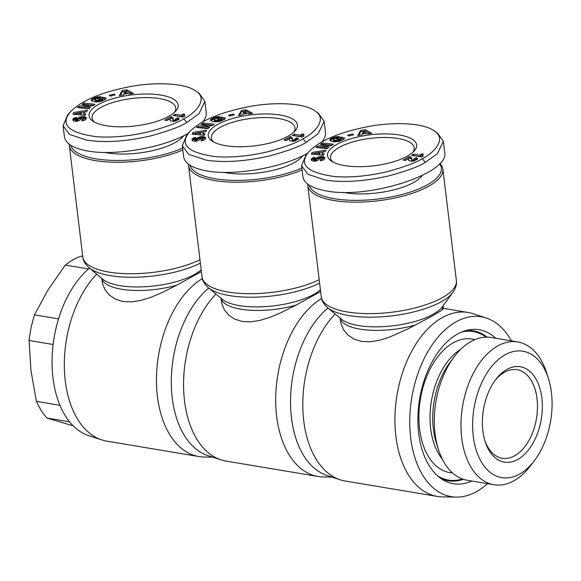 <?xml version="1.0" encoding="UTF-8"?>
<svg xmlns="http://www.w3.org/2000/svg" width="581" height="581" viewBox="0 0 581 581"><rect width="100%" height="100%" fill="white"/><g stroke="black" fill="none" stroke-linecap="round" stroke-linejoin="round"><path stroke-width="0.87" d="M101.74 278.306L102.597 283.891L105.074 289.796L109.468 295.155L115.583 299.237L123.012 301.524L131.509 301.902L140.9 300.413L150.61 297.414L160.08 293.507L176.973 285.097L201.396 271.603M94.456 122.097A42.137 14.641 173.1 0 1 92.088 118.045A42.137 14.641 173.1 0 1 100.862 107.449A42.137 14.641 173.1 0 1 146.666 97.593A42.137 14.641 173.1 0 1 175.752 107.913A42.137 14.641 173.1 0 1 174.416 112.416M98.378 104.515A44.897 15.6 173.1 0 1 154.96 94.354A44.897 15.6 173.1 0 1 175.702 111.138A44.897 15.6 173.1 0 1 168.839 116.302A44.897 15.6 173.1 0 1 92.902 121.153A44.897 15.6 173.1 0 1 98.378 104.515M183.661 135.751A49.044 17.038 173.1 0 1 175.201 142.563A49.044 17.038 173.1 0 1 104.711 152.462M70.483 111.763L67.636 114.922L63.089 125.816L69.509 134.414L86.613 140.115C104.631 142.941 125.924 141.561 150.494 135.961C168.868 130.892 180.989 126.397 186.835 122.46L198.963 113.774L204.904 101.428L199.138 93.258L195.623 90.876C184.765 83.061 156.296 81.841 130.892 86.453C101.421 92.168 81.282 100.607 70.483 111.763C59.77 124.487 68.347 132.788 96.221 136.68C112.024 137.886 129.578 136.244 148.867 131.756C166.471 126.898 178.091 122.576 183.741 118.793C194.047 114.065 209.443 99.271 195.623 90.876M63.089 125.816L64.411 136.746C65.595 143.689 73.438 148.453 87.942 151.045C115.677 156.071 163.508 147.632 188.222 133.354M202.827 121.894C205.442 118.56 206.575 115.379 206.226 112.365L204.904 101.428M437.58 475.839A75.29 45.63 99.5 0 0 448.445 480.08A75.29 45.63 99.5 0 0 462.36 478.969M548.377 378.362L546.539 372.61A72.378 43.858 99.5 0 0 517.787 341.962A72.378 43.858 99.5 0 0 497.692 345.971A72.378 43.858 99.5 0 0 461.016 422.285A72.378 43.858 99.5 0 0 493.908 484.721A72.378 43.858 99.5 0 0 514.003 480.712A72.378 43.858 99.5 0 0 531.063 465.098L534.68 460.261A64.084 38.833 99.5 0 0 548.377 378.362A64.084 38.833 99.5 0 0 505.129 354.773A64.084 38.833 99.5 0 0 473.275 436.273A64.084 38.833 99.5 0 0 519.574 474.089A64.084 38.833 99.5 0 0 534.68 460.261M517.787 341.962L491.112 337.496A72.378 43.858 99.5 0 0 471.017 341.505A72.378 43.858 99.5 0 0 453.95 357.126A72.378 43.858 99.5 0 0 438.481 449.607A72.378 43.858 99.5 0 0 467.226 480.262L493.908 484.721M453.95 357.126L449.803 362.682A62.857 38.092 99.5 0 0 436.367 443.005L438.481 449.607M460.675 349.392A62.857 38.092 99.5 0 0 431.422 400.89A62.857 38.092 99.5 0 0 442.315 459.113M474.764 339.667A67.694 41.019 99.5 0 0 453.238 342.797A67.694 41.019 99.5 0 0 418.894 416.446A67.694 41.019 99.5 0 0 452.476 472.89M88.523 268.959L65.341 265.081A89.111 53.997 99.5 0 1 73.235 259.7A89.111 53.997 99.5 0 1 81.347 256.134L82.734 256.366M494.743 380.896A44.897 27.205 -80.5 0 1 504.584 372.181A44.897 27.205 -80.5 0 1 517.046 369.69A44.897 27.205 -80.5 0 1 537.454 408.428A44.897 27.205 -80.5 0 1 514.701 455.773A44.897 27.205 -80.5 0 1 502.231 458.264A44.897 27.205 -80.5 0 1 484.786 440.405M517.802 459.44A48.354 29.304 99.5 0 0 541.833 397.949A48.354 29.304 99.5 0 0 506.901 369.414A48.354 29.304 99.5 0 0 495.506 379.851A48.354 29.304 99.5 0 0 485.164 441.64A48.354 29.304 99.5 0 0 517.802 459.44M220.969 298.256L221.826 303.841L224.302 309.738L228.696 315.098L234.818 319.18L242.241 321.467L250.738 321.845L260.128 320.356L269.838 317.357L279.308 313.457L296.201 305.04L320.625 291.546M213.685 142.04A42.137 14.641 173.1 0 1 211.317 137.987A42.137 14.641 173.1 0 1 220.09 127.392A42.137 14.641 173.1 0 1 265.895 117.536A42.137 14.641 173.1 0 1 294.981 127.864A42.137 14.641 173.1 0 1 293.645 132.359M217.614 124.457A44.897 15.6 173.1 0 1 274.196 114.297A44.897 15.6 173.1 0 1 294.93 131.081A44.897 15.6 173.1 0 1 288.067 136.244A44.897 15.6 173.1 0 1 212.13 141.103A44.897 15.6 173.1 0 1 217.614 124.457M302.89 155.693A49.044 17.038 173.1 0 1 294.429 162.513A49.044 17.038 173.1 0 1 223.946 172.404M189.711 131.705L186.864 134.865L182.318 145.758L188.745 154.357L205.848 160.058C223.859 162.891 245.153 161.503 269.722 155.904C288.103 150.842 300.217 146.339 306.071 142.403L318.192 133.717L324.133 121.378L318.373 113.208L314.851 110.818C303.994 103.004 275.532 101.791 250.12 106.403C220.649 112.118 200.518 120.55 189.711 131.705C178.999 144.429 187.576 152.738 215.449 156.623C231.253 157.829 248.806 156.187 268.095 151.699C285.699 146.84 297.327 142.527 302.97 138.736C313.275 134.008 328.672 119.221 314.851 110.818M182.318 145.758L183.64 156.688C184.823 163.631 192.667 168.403 207.17 170.988C234.906 176.014 282.736 167.582 307.451 153.304M322.063 141.844C324.67 138.503 325.803 135.329 325.454 132.308L324.133 121.378M307.734 184.155A68.042 23.639 -6.9 0 0 307.792 185.477A68.042 23.639 -6.9 0 0 354.759 202.152A68.042 23.639 -6.9 0 0 428.72 186.232A68.042 23.639 -6.9 0 0 442.882 169.129A68.042 23.639 -6.9 0 0 439.911 163.399M340.56 321.14L341.054 323.784L343.531 329.681L347.925 335.041L354.047 339.122L361.469 341.417L369.974 341.788L379.357 340.299L389.067 337.3L407.768 328.969L432.308 315.984L441.662 310.319L443.419 308.693L443.063 305.751M487.495 483.653A91.181 55.253 -80.5 0 1 476.558 491.606A91.181 55.253 -80.5 0 1 456.288 497.111A91.181 55.253 -80.5 0 1 409.75 422.082A91.181 55.253 -80.5 0 1 456.012 321.845A91.181 55.253 -80.5 0 1 486.246 318.003A91.181 55.253 -80.5 0 1 511.374 340.887M456.288 497.111L442.511 496.9A93.251 56.51 -80.5 0 1 437.348 496.435A93.251 56.51 -80.5 0 1 394.971 415.981A93.251 56.51 -80.5 0 1 442.228 317.647A93.251 56.51 -80.5 0 1 468.119 312.484A93.251 56.51 -80.5 0 1 473.152 313.718L486.246 318.003M463.355 479.31A75.98 46.044 -80.5 0 1 448.329 480.763A75.98 46.044 -80.5 0 1 440.703 478.337M471.816 481.032A78.057 47.301 -80.5 0 1 443.085 479.891A78.057 47.301 -80.5 0 1 418.494 407.477A78.057 47.301 -80.5 0 1 457.494 334.06A78.057 47.301 -80.5 0 1 468.163 329.993A78.057 47.301 -80.5 0 1 495.702 338.265M332.913 161.983A42.137 14.641 173.1 0 1 330.545 157.93A42.137 14.641 173.1 0 1 339.319 147.342A42.137 14.641 173.1 0 1 385.123 137.479A42.137 14.641 173.1 0 1 414.209 147.806A42.137 14.641 173.1 0 1 412.873 152.309M336.842 144.408A44.897 15.6 173.1 0 1 393.424 134.24A44.897 15.6 173.1 0 1 414.166 151.024A44.897 15.6 173.1 0 1 407.296 156.187A44.897 15.6 173.1 0 1 331.359 161.046A44.897 15.6 173.1 0 1 336.842 144.408M422.118 175.644A49.044 17.038 173.1 0 1 413.657 182.456A49.044 17.038 173.1 0 1 343.175 192.347M308.939 151.656L306.093 154.815L301.546 165.701L307.974 174.3L325.077 180.001C343.088 182.833 364.381 181.446 388.958 175.854C407.332 170.785 419.446 166.282 425.299 162.353L437.428 153.66L443.361 141.321L437.602 133.151L434.08 130.761C423.222 122.947 394.76 121.734 369.349 126.346C339.878 132.061 319.746 140.5 308.939 151.656C298.227 164.372 306.804 172.68 334.678 176.566C350.488 177.771 368.034 176.13 387.324 171.642C404.928 166.791 416.555 162.469 422.198 158.686C432.504 153.958 447.9 139.164 434.08 130.761M301.546 165.701L302.875 176.631C304.052 183.581 311.895 188.346 326.399 190.931C369.48 199.472 450.014 173.138 444.69 152.251L443.361 141.321M439.592 163.74A66.655 23.16 173.1 0 1 427.478 184.765A66.655 23.16 173.1 0 1 356.647 200.365A66.655 23.16 173.1 0 1 309.237 185.194M422.67 155.316L421.733 155.156A6.921 2.404 -6.9 0 0 420.397 156.536L413.49 155.672M420.237 155.25A6.921 2.404 173.1 0 1 421.581 153.871L423.251 154.154L422.663 155.265L423.266 156.042L421.53 157.015L411.602 155.359L413.73 154.161L420.237 155.25L420.397 156.536M421.581 153.871L421.733 155.156M413.73 154.161L413.89 155.454M422.917 155.781L422.968 156.209M422.736 155.534L422.823 156.289M422.663 155.265L422.786 156.311M414.594 159.441L414.747 160.697L414.602 159.303L413.795 158.918L416.127 157.778L417.616 158.577L416.94 159.535L412.147 161.3L408.98 160.726L408.646 158.613L405.356 160.45L403.149 160.08L409.46 156.55L411.232 157.48L412.023 159.986L413.999 159.855L414.602 159.303M414.268 159.724L414.398 160.828M413.999 159.855L414.122 160.915M413.309 160.036L413.432 161.097M413.004 160.073L413.135 161.155M412.285 160.051L412.43 161.264M412.241 161.286L411.515 159.245M412.023 159.986L412.183 161.271M411.675 159.76L411.835 161.046M411.646 159.724L411.806 161.01M411.566 159.528L411.718 160.814M411.45 157.959L411.53 158.628M411.515 159.02L409.62 157.836L405.037 160.4M411.355 157.705L411.508 158.991M411.232 157.48L411.392 158.773M411.087 157.298L411.239 158.584M410.803 157.088L410.963 158.373M410.44 156.877L410.593 158.163M409.99 156.703L410.142 157.988M409.46 156.55L409.62 157.836M408.726 159.245L408.879 160.53M408.683 159.601L408.784 160.45M408.668 159.666L408.755 160.378M417.456 158.33L417.536 158.962L417.456 158.33M417.158 158.134L417.296 159.252M417.165 159.361L416.279 159.063L414.667 159.855M416.722 157.952L416.875 159.238M416.127 157.778L416.279 159.063M311.278 159.746L312.128 158.214L315.069 157.335L315.367 158.642L313.718 159.528L315.294 159.76L317.19 157.509L320.008 156.623L323.457 156.754L324.815 158.119L323.944 159.702L320.603 160.763L320.167 159.528L322.237 158.388L321.308 157.894L319.739 158.315L317.938 160.363L315.694 161.111L312.433 161.002L311.278 159.746M320.363 144.32L322.353 142.962L333.523 144.182L331.526 145.54L322.84 146.608L328.969 147.276L326.987 148.634L315.817 147.414L317.792 146.071L326.544 144.996L320.363 144.32M353.64 134.741L348.796 135.998L347.678 135.206L352.529 133.957L353.64 134.741M367.657 133.935L366.691 133.318L362.145 134.044L361.84 134.857L357.751 135.511L360.663 130.391L365.021 129.694L371.847 133.267L367.657 133.935M331.889 138.155L335.636 136.84L339.384 136.68L337.002 138.053L333.864 138.706L333.603 139.658L336.355 140.42L339.101 140.123L341.076 138.881L340.234 138.656L338.258 139.513L336.399 139.004L340.967 137.022L344.773 138.053L343.306 139.563L339.398 141.256L334.903 141.837L331.874 141.437L329.993 140.515L330.023 139.389L331.889 138.155L332.049 139.447L330.175 140.682L330.023 139.389M325.142 151.597L322.898 151.939L322.15 153.616L324.183 153.747L323.515 155.25L311.394 154.081L312.113 152.469L325.832 150.058L325.142 151.597M325.193 151.481L319.978 152.404M315.105 153.261L312.091 154.147M312.113 152.469L312.266 153.762M323.632 154.989L322.31 154.902L322.15 153.616M315.091 153.13L315.251 154.415L319.666 154.713L319.971 152.382L315.091 153.13L319.506 153.428L319.971 152.382M319.506 153.428L319.666 154.713M332.397 137.929L332.55 139.215L332.049 139.447M331.431 138.387L331.584 139.672M331.032 138.598L331.185 139.883M330.691 138.808L330.843 140.094M330.415 139.004L330.574 140.29M330.204 139.186L330.357 140.471M329.877 139.614L329.986 140.508M329.797 139.839L329.855 140.29M343.945 139.077L341.127 138.307L340.292 138.67M340.967 137.022L341.127 138.307M341.076 138.881L341.229 140.166L340.655 140.74L340.292 140.965L340.11 139.694M340.967 139.019L341.12 140.304M340.742 139.251L340.894 140.537M340.502 139.455L340.655 140.74M340.459 139.476L340.611 140.769M339.689 139.898L339.834 141.118M339.624 139.927L339.769 141.139M339.101 140.123L339.246 141.299M338.563 140.268L338.701 141.437M338.011 140.377L338.157 141.553M337.438 140.435L337.583 141.655M337.314 140.442L337.459 141.677M337.002 141.735L333.763 140.943L333.363 139.338M336.835 140.449L336.995 141.735M336.355 140.42L336.508 141.706M335.847 140.362L336 141.648M335.317 140.261L335.477 141.546M334.779 140.13L334.939 141.415M334.729 140.115L334.881 141.401M334.249 139.97L334.409 141.256M333.886 139.818L334.039 141.103M333.603 139.658L333.763 140.943M333.436 139.498L333.596 140.784M338.309 136.608L338.382 137.254M337.735 136.608L337.851 137.559M337.176 136.629L337.321 137.864M337.22 137.922L336.254 138.038M336.835 136.658L336.995 137.944M336.232 136.731L336.384 138.017M335.636 136.84L335.782 138.075M335.041 136.971L335.193 138.191M334.903 137.007L335.048 138.227M334.474 137.131L334.627 138.358M334.01 137.29L334.162 138.554M334.002 138.634L332.55 139.215M333.509 137.472L333.668 138.757M332.964 137.69L333.124 138.975M370.082 133.55L365.18 130.979L363.437 131.255M365.021 129.694L365.18 130.979M363.263 131.284L360.816 131.676L358.731 135.358M360.663 130.391L360.816 131.676M365.434 132.512L363.307 131.175L362.595 132.962L365.434 132.512L365.551 133.499M362.595 132.962L362.711 133.95M352.529 133.957L352.652 134.995M322.353 142.962L322.121 144.509M326.544 144.996L326.682 146.136M322.854 146.753L317.582 147.61M317.792 146.071L317.945 147.356M327.364 148.373L322.992 147.894L322.84 146.608M331.918 145.272L322.506 144.248M322.237 158.388L322.397 159.673L320.327 160.814M324.764 157.821L324.815 158.221M324.685 157.604L324.794 158.511M324.743 158.729L322.702 157.865L318.984 158.134L317.023 159.034L314.931 161.191L313.98 161.031L313.718 159.528M324.561 157.407L324.721 158.693M324.394 157.233L324.554 158.519M324.191 157.081L324.351 158.366M324.147 157.044L324.3 158.33M323.835 156.885L323.987 158.177M323.457 156.754L323.617 158.039M323.036 156.652L323.189 157.938M322.549 156.579L322.702 157.865L322.542 156.579M321.997 156.536L322.15 157.821M321.416 156.521L321.576 157.814M320.828 156.543L320.988 157.829M320.211 156.601L320.363 157.887M320.008 156.623L320.167 157.909M319.397 156.717L319.557 158.01M318.824 156.848L318.984 158.134M318.279 157.001L318.439 158.286M317.989 157.11L318.141 158.395M317.567 157.298L317.727 158.584M317.19 157.509L317.349 158.795M316.863 157.749L317.023 159.034M316.79 157.814L316.943 159.1M316.616 157.988L316.768 159.274M316.449 158.185L316.601 159.47M316.282 158.402L316.434 159.688M316.115 158.642L316.267 159.935M315.948 158.911L316.108 160.203M315.723 159.325L315.882 160.617M315.541 159.586L315.694 160.872M315.33 159.739L315.483 161.024M315.294 159.76L315.447 161.046M314.771 159.906L314.931 161.191M314.539 159.92L314.699 161.206M314.038 159.862L314.198 161.148M313.82 159.746L313.98 161.031M315.236 158.671L312.629 159.31L311.503 160.4M315.069 157.335L315.222 158.62M314.561 157.422L314.713 158.707M313.936 157.545L314.096 158.838M313.377 157.691L313.537 158.976M312.898 157.85L313.057 159.143M312.476 158.025L312.629 159.31M312.128 158.214L312.28 159.499M311.975 158.315L312.135 159.601M311.757 158.504L311.91 159.79M311.561 158.707L311.721 159.993M311.431 158.925L311.583 160.211M311.329 159.158L311.474 160.349M311.278 159.405L311.358 160.102M465.403 330.683A75.98 46.044 -80.5 0 1 473.406 330.872A75.98 46.044 -80.5 0 1 487.132 337.133M437.348 496.435L345.216 481.017A93.251 56.51 -80.5 0 1 340.19 479.783A93.251 56.51 -80.5 0 1 302.846 408.821A93.251 56.51 -80.5 0 1 335.172 314.009M340.19 479.783L327.096 475.498A91.181 55.253 -80.5 0 1 290.522 401.18A91.181 55.253 -80.5 0 1 327.974 308.003M188.505 164.212A68.042 23.639 -6.9 0 0 188.556 165.534A68.042 23.639 -6.9 0 0 230.359 182.093A68.042 23.639 -6.9 0 0 302.062 169.928M301.829 168.011A66.655 23.16 173.1 0 1 232.858 180.371A66.655 23.16 173.1 0 1 190.002 165.251M303.435 135.373L302.505 135.213A6.921 2.404 -6.9 0 0 301.161 136.593L294.262 135.729M301.009 135.308A6.921 2.404 173.1 0 1 302.352 133.928L304.023 134.211L303.435 135.322L304.037 136.099L302.302 137.072L292.374 135.409L294.502 134.218L301.009 135.308L301.161 136.593M302.352 133.928L302.505 135.213M294.502 134.218L294.661 135.504M303.689 135.838L303.74 136.266M303.507 135.591L303.594 136.346M303.435 135.322L303.558 136.368M295.366 139.498L295.518 140.747L295.373 139.36L294.582 138.975L296.898 137.835L298.387 138.634L297.712 139.593L292.918 141.35L289.752 140.784L289.418 138.67L286.128 140.508L283.92 140.137L290.231 136.608L292.003 137.537L292.795 140.043L294.08 140.094L295.373 139.36M295.039 139.781L295.17 140.885M294.763 139.912L294.894 140.972M294.08 140.094L294.204 141.154M293.775 140.13L293.906 141.212M293.056 140.108L293.202 141.321M293.013 141.343L292.287 139.295M292.795 140.043L292.947 141.328M292.446 139.81L292.606 141.096M292.417 139.781L292.57 141.067M292.33 139.578L292.49 140.863M292.221 138.017L292.301 138.685M292.287 139.07L290.391 137.893L285.808 140.449M292.127 137.762L292.279 139.048M292.003 137.537L292.163 138.823M291.858 137.356L292.011 138.641M291.575 137.145L291.735 138.431M291.212 136.934L291.364 138.22M290.761 136.753L290.914 138.046M290.231 136.608L290.391 137.893M289.498 139.048L289.643 140.653M289.491 139.302L289.65 140.587M289.454 139.658L289.556 140.508M289.44 139.716L289.527 140.435M298.3 139.033L298.22 138.38L298.307 139.019M297.93 138.191L298.068 139.309M297.937 139.411L297.051 139.12L295.438 139.905M297.487 138.009L297.646 139.295M296.898 137.835L297.051 139.12M192.05 139.803L192.899 138.271L195.841 137.392L196.138 138.699L194.49 139.578L196.066 139.818L197.961 137.566L200.779 136.68L204.229 136.811L205.58 138.118L204.715 139.76L201.375 140.82L200.939 139.585L203.009 138.445L202.079 137.944L200.721 138.227L198.971 140.246L197.053 141.052L193.604 141.168L192.434 140.638L192.05 139.803M201.135 124.378L203.125 123.019L214.287 124.24L212.297 125.59L203.611 126.665L209.741 127.333L207.758 128.691L196.589 127.471L198.557 126.128L207.315 125.046L201.135 124.378M234.412 114.798L229.56 116.047L228.449 115.263L233.301 114.007L234.412 114.798M248.428 113.985L247.455 113.375L242.916 114.094L242.611 114.915L238.522 115.568L241.435 110.441L245.792 109.751L252.612 113.324L248.428 113.985M212.661 118.212L216.408 116.89L220.148 116.737L217.773 118.103L215.057 118.546L214.171 119.185L214.374 119.715L217.127 120.478L219.872 120.173L221.848 118.938L221.005 118.706L219.022 119.57L217.171 119.061L221.739 117.079L225.544 118.11L224.077 119.621L219.654 121.451L215.674 121.894L212.646 121.494L210.758 120.565L210.794 119.446L212.661 118.212L212.82 119.497L210.947 120.739L210.794 119.446M205.914 131.655L203.67 131.996L202.922 133.674L204.955 133.797L204.28 135.308L192.166 134.138L192.885 132.526L206.604 130.108L205.914 131.655M205.965 131.538L200.75 132.453M195.877 133.31L192.863 134.204M192.885 132.526L193.037 133.812M204.403 135.039L203.081 134.959L202.922 133.674M195.862 133.187L196.015 134.472L200.43 134.77L200.743 132.439L195.862 133.187L200.278 133.485L200.743 132.439M200.278 133.485L200.43 134.77M213.162 117.987L213.321 119.272L212.82 119.497M212.203 118.437L212.355 119.722M211.804 118.655L211.956 119.94M211.462 118.858L211.615 120.144M211.186 119.054L211.346 120.34M210.976 119.243L211.128 120.528M210.649 119.671L210.758 120.565M210.569 119.897L210.62 120.347M224.716 119.127L221.898 118.364L221.063 118.727M221.739 117.079L221.898 118.364M221.848 118.938L222 120.223L221.063 121.022M221.731 119.076L221.891 120.361M221.514 119.308L221.666 120.594M221.267 119.504L221.426 120.79M221.23 119.533L221.383 120.819M220.882 119.751L221.041 121.03M220.46 119.955L220.606 121.175M220.395 119.984L220.54 121.197M219.872 120.173L220.017 121.349M219.335 120.325L219.473 121.487M218.783 120.427L218.928 121.611M218.209 120.492L218.354 121.712M218.086 120.499L218.231 121.727M217.606 120.507L217.766 121.792L215.653 121.458L214.367 120.841L214.135 119.388M217.127 120.478L217.279 121.763M216.619 120.412L216.771 121.705M216.088 120.318L216.248 121.603M215.551 120.187L215.711 121.473M215.5 120.173L215.653 121.458M215.021 120.02L215.181 121.306M214.65 119.868L214.81 121.153M214.374 119.715L214.534 121.001M214.207 119.555L214.367 120.841M219.073 116.665L219.153 117.311M218.507 116.658L218.623 117.616M217.948 116.687L218.093 117.921M217.991 117.979L217.025 118.096M217.606 116.716L217.766 118.001M216.996 116.788L217.156 118.074M216.408 116.89L216.553 118.132M215.812 117.028L215.958 118.248M215.674 117.064L215.82 118.284M215.246 117.188L215.391 118.415M214.781 117.347L214.934 118.611M214.774 118.691L213.321 119.272M214.28 117.529L214.44 118.814M213.735 117.74L213.888 119.032M250.854 113.6L245.952 111.036L244.209 111.312M245.792 109.751L245.952 111.036M244.035 111.341L241.587 111.726L239.495 115.408M241.435 110.441L241.587 111.726M246.206 112.569L244.078 111.225L243.359 113.019L246.206 112.569L246.322 113.556M243.359 113.019L243.483 114.007M233.301 114.007L233.424 115.053M203.125 123.019L202.892 124.566M207.315 125.046L207.453 126.193M203.626 126.811L198.346 127.66M198.557 126.128L198.717 127.413M208.136 128.43L203.764 127.951L203.611 126.665M212.682 125.329L203.277 124.305M203.009 138.445L203.168 139.731L201.091 140.871M205.536 137.879L205.58 138.278M205.449 137.661L205.565 138.569M205.514 138.786L203.473 137.922L199.748 138.184L197.787 139.091L195.695 141.248L194.751 141.089L194.49 139.578M205.333 137.465L205.485 138.75M205.166 137.29L205.325 138.576M204.962 137.138L205.122 138.423M204.919 137.101L205.071 138.387M204.606 136.942L204.759 138.227M204.229 136.811L204.389 138.096M203.808 136.709L203.96 137.995M203.321 136.637L203.473 137.922L203.314 136.637M202.762 136.593L202.922 137.879M202.188 136.579L202.348 137.864M201.6 136.6L201.752 137.886M200.982 136.658L201.135 137.944M200.779 136.68L200.939 137.966M200.169 136.775L200.329 138.06M199.595 136.898L199.748 138.184M199.051 137.058L199.21 138.343M198.753 137.167L198.913 138.452M198.339 137.348L198.491 138.634M197.961 137.566L198.121 138.852M197.634 137.806L197.787 139.091M197.562 137.871L197.714 139.157M197.38 138.038L197.54 139.324M197.213 138.234L197.373 139.52M197.046 138.46L197.206 139.745M196.886 138.699L197.039 139.985M196.719 138.968L196.879 140.253M196.494 139.382L196.654 140.667M196.305 139.636L196.465 140.922M196.102 139.796L196.255 141.081M196.066 139.818L196.218 141.103M195.543 139.963L195.695 141.248M195.31 139.977L195.463 141.263M194.809 139.919L194.962 141.205M194.591 139.803L194.751 141.089M196.008 138.728L193.4 139.367L192.275 140.457M195.841 137.392L195.993 138.677M195.332 137.479L195.485 138.765M194.708 137.603L194.86 138.888M194.148 137.748L194.308 139.033M193.669 137.908L193.822 139.193M193.241 138.082L193.4 139.367M192.899 138.271L193.052 139.556M192.747 138.372L192.899 139.658M192.522 138.561L192.681 139.847M192.333 138.765L192.493 140.05M192.202 138.975L192.355 140.261M192.1 139.208L192.246 140.406M192.05 139.455L192.129 140.152M331.947 477.088L323.283 476.957A93.251 56.51 -80.5 0 1 318.119 476.485L225.987 461.074A93.251 56.51 -80.5 0 1 220.962 459.84A93.251 56.51 -80.5 0 1 183.618 388.878A93.251 56.51 -80.5 0 1 215.943 294.059M318.119 476.485A93.251 56.51 -80.5 0 1 275.714 397.201A93.251 56.51 -80.5 0 1 321.562 298.54M220.962 459.84L207.86 455.555A91.181 55.253 -80.5 0 1 171.293 381.238A91.181 55.253 -80.5 0 1 208.746 288.06M65.341 265.081L48.143 289.658L34.49 314.829A89.111 53.997 99.5 0 0 29.05 340.466L30.96 370.613L36.414 401.348A89.111 53.997 99.5 0 0 46.981 418.037L73.199 425.851M69.567 421.821L46.981 418.037M36.414 401.348L59.93 405.284M34.49 314.829L58.543 318.853M53.132 344.497L29.05 340.466M486.086 337.14A75.29 45.63 99.5 0 0 473.29 331.555A75.29 45.63 99.5 0 0 461.641 332.034M69.277 144.27A68.042 23.639 -6.9 0 0 69.328 145.591A68.042 23.639 -6.9 0 0 111.131 162.15A68.042 23.639 -6.9 0 0 182.833 149.985M182.601 148.068A66.655 23.16 173.1 0 1 113.629 160.429A66.655 23.16 173.1 0 1 70.773 145.308M184.206 115.423L183.276 115.27A6.921 2.404 -6.9 0 0 181.933 116.65L175.034 115.786M181.78 115.365A6.921 2.404 173.1 0 1 183.117 113.985L184.787 114.261L184.199 115.372L184.809 116.156L183.066 117.13L173.145 115.466L175.273 114.275L181.78 115.365L181.933 116.65M183.117 113.985L183.276 115.27M175.273 114.275L175.433 115.561M184.46 115.895L184.511 116.323M184.271 115.641L184.366 116.403M184.199 115.372L184.33 116.425M176.137 119.548L176.29 120.804L176.145 119.417L175.331 119.025L177.67 117.885L179.151 118.691L178.483 119.65L173.69 121.407L170.523 120.841L170.182 118.727L166.9 120.565L164.692 120.194L171.003 116.665L172.775 117.594L173.566 120.093L174.845 120.144L176.145 119.417M175.803 119.839L175.941 120.935M175.535 119.962L175.665 121.03M174.845 120.144L174.975 121.211M174.547 120.18L174.678 121.262M173.828 120.158L173.973 121.378M173.784 121.4L173.051 119.352M173.566 120.093L173.719 121.378M173.218 119.868L173.37 121.153L173.189 119.831M173.102 119.635L173.261 120.921M172.993 118.074L173.073 118.742M173.058 119.127L171.155 117.95L166.58 120.507M172.891 117.82L173.051 119.105M172.775 117.594L172.935 118.88M172.622 117.413L172.782 118.698M172.346 117.202L172.506 118.488M171.976 116.992L172.136 118.277M171.533 116.81L171.685 118.096M171.003 116.665L171.155 117.95M170.269 119.105L170.415 120.71M170.262 119.359L170.422 120.645M170.226 119.708L170.327 120.565M170.211 119.773L170.298 120.492M179.064 119.09L178.992 118.437L179.079 119.076M178.701 118.248L178.832 119.359M178.708 119.468L177.822 119.17L176.21 119.962M178.258 118.059L178.418 119.352M177.67 117.885L177.822 119.17M72.821 119.86L73.664 118.328L76.612 117.442L76.91 118.756L75.254 119.635L76.874 119.853L78.733 117.616L81.754 116.708L85 116.868L86.351 118.168L85.487 119.817L82.146 120.87L81.71 119.635L83.78 118.502L82.851 118.001L81.282 118.422L79.481 120.478L77.237 121.218L73.976 121.117L72.821 119.86M81.899 104.427L83.896 103.069L95.059 104.289L93.069 105.648L84.383 106.722L90.513 107.391L88.523 108.741L77.36 107.521L79.328 106.185L88.08 105.103L81.899 104.427M115.183 94.856L110.332 96.105L109.221 95.313L114.072 94.064L115.183 94.856M129.2 94.042L128.227 93.425L123.688 94.151L123.383 94.972L119.294 95.618L122.206 90.498L126.564 89.801L133.383 93.374L129.2 94.042M93.432 98.269L97.172 96.947L100.92 96.795L98.538 98.16L95.407 98.814L95.146 99.772L97.891 100.535L100.644 100.23L102.619 98.995L101.777 98.763L99.794 99.62L97.935 99.119L102.51 97.129L106.316 98.167L104.849 99.678L100.941 101.363L96.722 101.951L93.381 101.537L91.529 100.622L91.558 99.504L93.432 98.269L93.585 99.554L91.711 100.796L91.558 99.504M86.685 111.712L84.441 112.053L83.693 113.723L85.727 113.854L85.051 115.358L72.937 114.188L73.656 112.583L87.368 110.165L86.685 111.712M86.736 111.588L76.634 113.237L76.786 114.53L81.202 114.827L81.514 112.496L81.202 114.827M76.648 113.368L73.634 114.261M73.656 112.583L73.809 113.869M85.167 115.096L83.853 115.016L83.693 113.723M76.634 113.237L81.049 113.542M93.933 98.044L94.093 99.329L93.585 99.554M92.975 98.494L93.127 99.779M92.568 98.705L92.728 99.997M92.234 98.915L92.386 100.201M91.958 99.111L92.11 100.397M91.747 99.3L91.9 100.586M91.42 99.729L91.529 100.622M91.34 99.947L91.391 100.397M105.488 99.184L102.663 98.421L101.835 98.777M102.51 97.129L102.663 98.421M102.619 98.995L102.772 100.281L101.835 101.072M102.503 99.126L102.663 100.411M102.285 99.366L102.438 100.651M102.038 99.562L102.198 100.847M102.002 99.591L102.154 100.876M101.653 99.801L101.806 101.087M101.225 100.012L101.377 101.232M101.167 100.034L101.312 101.247M100.644 100.23L100.789 101.406M100.106 100.382L100.244 101.544M99.554 100.484L99.7 101.668M98.981 100.549L99.126 101.769M98.857 100.557L99.002 101.784M98.545 101.849L95.306 101.058L94.906 99.445M98.378 100.557L98.53 101.849M97.891 100.535L98.051 101.82M97.383 100.469L97.543 101.755M96.86 100.375L97.02 101.66M96.323 100.244L96.475 101.53M96.272 100.23L96.424 101.515M95.792 100.077L95.945 101.363M95.422 99.925L95.582 101.21M95.146 99.772L95.306 101.058M94.979 99.612L95.131 100.898M99.845 96.722L99.925 97.368M99.271 96.715L99.387 97.673M98.712 96.736L98.864 97.971M98.755 98.036L97.797 98.153M98.378 96.766L98.53 98.051M97.768 96.838L97.928 98.131M97.172 96.947L97.325 98.189M96.584 97.085L96.729 98.305M96.446 97.114L96.591 98.334M96.018 97.245L96.163 98.472M95.553 97.397L95.705 98.661M95.538 98.748L94.093 99.329M95.052 97.586L95.204 98.872M94.507 97.797L94.659 99.082M131.626 93.657L126.723 91.086L124.98 91.37M126.564 89.801L126.723 91.086M124.806 91.391L122.359 91.783L120.267 95.466M122.206 90.498L122.359 91.783M126.97 92.619L124.85 91.282L124.131 93.076L126.97 92.619L127.094 93.606M124.131 93.076L124.254 94.064M114.072 94.064L114.196 95.11M83.896 103.069L83.664 104.624M88.08 105.103L88.218 106.243M84.398 106.86L79.118 107.717M79.328 106.185L79.488 107.47M88.908 108.48L84.535 108.008L84.383 106.722M93.454 105.386L84.049 104.355M83.78 118.502L83.933 119.788L81.863 120.921M86.308 117.928L86.351 118.328M86.22 117.718L86.329 118.626M86.278 118.844L84.245 117.979L80.519 118.241L78.558 119.149L76.467 121.306L75.515 121.146L75.254 119.635M86.104 117.522L86.257 118.807M85.937 117.347L86.09 118.633M85.734 117.188L85.894 118.473M85.683 117.159L85.843 118.444M85.371 116.999L85.53 118.284M85 116.868L85.153 118.154M84.572 116.766L84.732 118.052M84.092 116.694L84.245 117.979L84.078 116.687M83.533 116.643L83.693 117.928M82.96 116.636L83.112 117.921M82.371 116.658L82.524 117.943M81.754 116.708L81.906 118.001M81.551 116.737L81.703 118.023M80.941 116.832L81.1 118.117M80.367 116.955L80.519 118.241M79.822 117.115L79.982 118.401M79.524 117.217L79.684 118.502M79.11 117.406L79.263 118.691M78.733 117.616L78.885 118.902M78.406 117.863L78.558 119.149M78.333 117.928L78.486 119.214M78.152 118.096L78.312 119.381M77.985 118.292L78.144 119.577M77.818 118.509L77.977 119.795M77.658 118.756L77.81 120.042M77.491 119.025L77.651 120.311M77.266 119.439L77.426 120.725M77.077 119.693L77.237 120.979M76.874 119.853L77.026 121.138M76.83 119.868L76.99 121.16M76.314 120.02L76.467 121.306M76.082 120.035L76.234 121.32M75.581 119.976L75.733 121.262M75.363 119.86L75.515 121.146M76.779 118.778L74.172 119.425L73.046 120.507M76.612 117.442L76.765 118.727M76.104 117.529L76.256 118.814M75.479 117.66L75.632 118.945M74.92 117.805L75.072 119.09M74.441 117.965L74.593 119.25M74.012 118.139L74.172 119.425M73.664 118.328L73.823 119.613M73.518 118.422L73.671 119.708M73.293 118.611L73.453 119.897M73.104 118.814L73.257 120.1M72.966 119.032L73.126 120.318M72.872 119.265L73.017 120.463M72.821 119.512L72.901 120.209M212.719 457.145L204.054 457.007A93.251 56.51 -80.5 0 1 198.891 456.543L106.759 441.132A93.251 56.51 -80.5 0 1 101.726 439.89A93.251 56.51 -80.5 0 1 64.389 368.935A93.251 56.51 -80.5 0 1 96.715 274.116M198.891 456.543A93.251 56.51 -80.5 0 1 156.485 377.258A93.251 56.51 -80.5 0 1 202.333 278.597M101.726 439.89L88.632 435.612A91.181 55.253 -80.5 0 1 52.065 361.295A91.181 55.253 -80.5 0 1 89.51 268.117M199.966 259.787A68.042 23.639 173.1 0 1 127.021 273.702A68.042 23.639 173.1 0 1 82.822 257.063C83.061 260.615 85.138 264.173 89.06 267.732A66.423 23.08 -6.9 0 0 200.372 263.128M201.179 269.824A53.423 18.563 173.1 0 1 194.526 274.457A53.423 18.563 173.1 0 1 144.618 286.76A53.423 18.563 173.1 0 1 102.895 279.272L89.06 267.732M319.194 279.737A68.042 23.639 173.1 0 1 246.25 293.645A68.042 23.639 173.1 0 1 202.05 277.006C202.29 280.558 204.367 284.116 208.288 287.682A66.423 23.08 -6.9 0 0 319.601 283.07M320.407 289.766A53.423 18.563 173.1 0 1 313.755 294.4A53.423 18.563 173.1 0 1 263.847 306.703A53.423 18.563 173.1 0 1 222.131 299.222L208.288 287.682M456.375 280.608A68.042 23.639 173.1 0 1 442.206 297.712A68.042 23.639 173.1 0 1 368.245 313.631A68.042 23.639 173.1 0 1 321.278 296.956C321.518 300.5 323.595 304.059 327.517 307.625A66.423 23.08 -6.9 0 0 379.386 316.935A66.423 23.08 -6.9 0 0 441.437 301.633A66.423 23.08 -6.9 0 0 452.86 292.454C455.787 288.176 456.957 284.225 456.375 280.608L442.882 169.129M452.86 292.454L442.17 306.964A53.423 18.563 173.1 0 1 432.983 314.343A53.423 18.563 173.1 0 1 383.075 326.653A53.423 18.563 173.1 0 1 341.359 319.165L327.517 307.625M441.662 310.319A51.811 18.004 -6.9 0 0 443.042 305.78M422.198 158.686L425.299 162.353M315.788 159.209L315.948 160.494M340.553 321.14L340.197 318.199A51.811 18.004 -6.9 0 0 415.437 324.982M289.498 139.07L289.658 140.362M302.97 138.736L306.071 142.403M196.56 139.266L196.712 140.551M220.998 298.278A51.811 18.004 -6.9 0 0 296.201 305.04M170.269 119.127L170.429 120.412M183.741 118.793L186.835 122.46M77.331 119.323L77.484 120.608M101.769 278.328A51.811 18.004 -6.9 0 0 176.973 285.097M442.337 479.056L448.445 480.08M468.119 312.484L443.376 308.344M307.792 185.477L321.278 296.956M188.556 165.534L202.05 277.006M467.182 330.531L473.29 331.555M69.328 145.591L82.822 257.063"/></g></svg>
